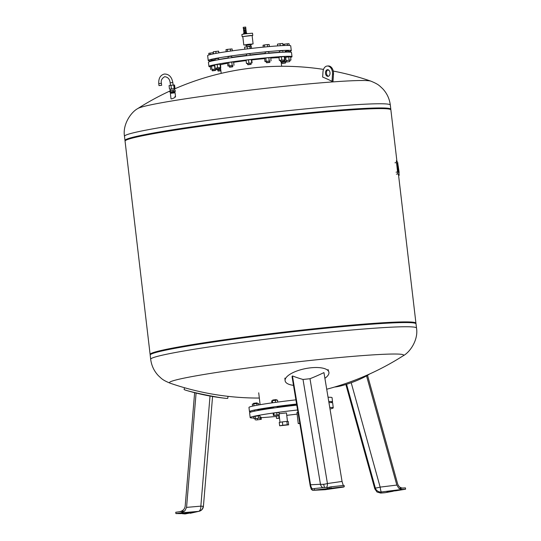 <?xml version="1.0" encoding="UTF-8"?>
<svg xmlns="http://www.w3.org/2000/svg" width="541" height="541" viewBox="0 0 541 541"><rect width="100%" height="100%" fill="white"/><g stroke="black" fill="none" stroke-linecap="round" stroke-linejoin="round"><path stroke-width="0.81" d="M369.584 374.007A22.303 3.909 159.3 0 1 337.104 386.693A22.303 3.909 159.3 0 1 334.649 387.018M377.016 492.019L380.695 493.067L381.331 491.965A5.579 5.566 -150.1 0 1 375.319 487.941L374.805 488.834L377.016 492.019M396.837 485.067L380.154 487.116A5.579 0.609 83 0 0 381.331 491.965L402.017 489.422L398.852 488.286L396.837 485.067L366.555 375.887M402.017 489.422L405.594 489.199L395.87 490.788L386.977 491.654L393.172 491.248L384.915 492.736L380.695 493.067M405.594 489.199L405.439 487.867L398.879 488.28M367.522 375.326L397.574 483.688C398.521 486.46 400.205 487.914 402.639 488.043M374.805 488.834L345.875 384.509M324.891 378.287A22.303 8.101 168.8 0 0 328.82 371.931A22.303 8.101 168.8 0 0 310.723 367.812A22.303 8.101 168.8 0 0 285.087 380.573A22.303 8.101 168.8 0 0 293.493 385.354M343.237 485.48L342.054 481.436L327.433 483.532A5.579 1.393 -9.4 0 1 323.701 484.269A5.579 1.393 -9.4 0 1 320.455 484.276L310.561 484.777C311.068 487.4 311.853 488.773 312.914 488.902L313.009 488.895M343.474 487.069L325.229 489.693A5.579 2.61 81.8 0 0 325.371 489.679A5.579 2.61 81.8 0 0 325.513 489.646M325.121 489.706A5.579 1.244 -96.1 0 0 325.168 489.706A5.579 1.244 -96.1 0 0 325.229 489.693L312.637 490.342L311.305 489.355L310.277 486.217L292.039 376.61A223.548 68.937 85.4 0 0 292.444 375.927A223.852 128.866 -109.9 0 0 303.014 379.457L320.455 484.276A5.579 4.49 87.1 0 0 322.781 487.678M312.806 490.315L344.259 486.711L344.103 485.385L330.916 486.832L327.082 487.725M344.259 486.711L343.576 487.049M327.177 488.577L327.021 487.245L314.267 488.55L311.305 489.355M331.072 488.158L330.916 486.832M314.422 489.875L314.267 488.55M342.054 481.436L323.944 372.587A223.846 193.299 106.8 0 1 309.993 378.72L303.014 379.457M310.561 484.777L292.444 375.927M227.991 396.337L227.795 398.277A22.303 1.102 -168.5 0 1 226.767 398.399A22.303 1.102 -168.5 0 1 224.819 398.23A22.303 1.102 -168.5 0 1 205.715 394.93A22.303 1.102 -168.5 0 1 186.834 390.541A22.303 1.102 -168.5 0 1 184.075 389.419L184.589 387.748M184.738 511.008L180.802 512.902L198.52 511.367A5.579 2.955 -94.9 0 0 200.846 506.146L186.564 507.384L184.765 511.008L175.744 512.253L175.899 513.578L180.802 512.902M190.243 513.287L199.122 511.272A5.579 5.099 -103 0 1 198.52 511.367L185.056 513.95L182.026 513.659L190.608 512.449L180.829 513.612L175.899 513.578M179.544 511.725C182.811 511.002 184.684 509.169 185.171 506.227L194.632 392.671A223.555 206.432 92.9 0 0 196.092 393.03A223.933 188.856 -84 0 0 200.745 394.152A224.387 224.387 0 0 0 224.813 398.23M186.564 507.384L196.092 393.03M276.309 399.61L272.765 400.029L276.309 399.61L276.377 400.184M271.92 402.876L271.683 400.874L272.353 400.651L277.54 400.097L277.776 402.071M275.281 400.259L275.531 402.369M272.353 400.651L272.603 402.775M274.071 415.251L279.257 414.704L273.401 415.481L274.071 415.251L273.807 413.04L276.735 412.648L276.999 414.866M276.735 412.648L279 412.492L279.257 414.704M273.807 413.04L273.144 413.263L273.401 415.481M257.164 403.458L257.09 402.896L253.553 403.315L253.614 403.87M252.573 406.142L252.336 404.141L253.756 403.836L258.47 403.41L258.652 404.945M253.756 403.836L253.993 405.831M256.819 403.471L257.029 405.243M257.09 402.896L253.553 403.315M254.054 418.741L260.187 418.01L254.054 418.741L253.79 416.529L255.21 416.232L255.474 418.443M255.21 416.232L258.28 415.867L258.537 418.078M258.28 415.867L259.923 415.799L260.187 418.01M258.618 404.688L259.606 404.783M256.245 419.999L261.317 419.322L256.245 419.999M255.176 418.7L255.325 419.958M257.273 418.491L257.401 419.606M260.072 417.077L260.397 419.289M260.14 417.07L261.06 417.111L261.317 419.322M279.528 418.254L276.512 418.389L279.494 417.97M279.102 418.004L278.845 415.792L276.255 416.178L276.512 418.389M278.845 415.792L279.237 415.758M327.927 396.512L328.259 397.25M297.591 409.983A41.819 2.042 173.3 0 0 250.172 417.591A41.819 2.042 173.3 0 0 253.959 417.99M261.127 417.686A41.819 2.042 173.3 0 0 263.609 417.517A41.819 2.042 173.3 0 0 276.282 416.428M296.786 405.141A41.819 2.042 173.3 0 0 249.604 412.722L250.172 417.591M296.766 405.013A35.463 1.731 173.3 0 0 277.229 407.42M273.692 407.921A35.463 1.731 173.3 0 0 263.629 409.523M296.657 404.357A35.463 1.731 173.3 0 0 277.148 406.758M273.611 407.258A35.463 1.731 173.3 0 0 257.929 410.017M296.603 404.046A41.819 2.042 173.3 0 0 249.469 411.62A41.819 2.042 173.3 0 0 251.112 411.985M295.907 399.86A41.819 2.042 173.3 0 0 248.975 407.414L249.469 411.62M299.849 423.535L298.247 423.569L299.795 423.238M279.142 413.723L286.466 412.918L287.467 421.432M282.368 421.885L279.251 422.42L279.65 425.781L282.76 425.246L282.368 421.885L286.858 421.405L288.238 421.459L288.637 424.827L279.65 425.781M282.76 425.246L287.257 424.773L286.858 421.405M287.257 424.773L288.637 424.827M298.247 423.569L296.948 412.506L297.969 412.256M331.038 402.599A41.819 2.042 173.3 0 0 332.546 401.855L332.052 397.655A41.819 2.042 173.3 0 0 328.049 397.256M332.546 401.855A41.819 2.042 173.3 0 0 328.745 401.456M330.003 409.023A41.819 2.042 173.3 0 0 333.242 407.833L332.674 402.964A41.819 2.042 173.3 0 0 328.928 402.558M286.75 415.332A41.819 2.042 173.3 0 0 297.137 414.115M333.242 407.833A41.819 2.042 173.3 0 0 329.74 407.427M170.124 383.184C162.036 379.85 161.603 378.538 158.493 375.785C154.117 371.187 151.514 365.682 150.682 359.271L150.188 355.085A133.83 6.539 -6.7 0 1 229.303 339.762A133.83 6.539 -6.7 0 1 373.026 324.086A133.83 6.539 -6.7 0 1 416.022 323.863L416.509 328.042C418.511 339.572 410.24 352.056 403.146 355.809L403.146 355.809A117.911 5.762 -6.7 0 0 365.79 355.363A117.911 5.762 -6.7 0 0 200.326 375.102A117.911 5.762 -6.7 0 0 170.124 383.184L170.124 383.184A269.215 269.215 0 0 0 259.335 398.054M125.181 140.795L125.072 140.667A133.83 6.539 -6.7 0 1 202.111 125.417A133.83 6.539 -6.7 0 1 347.816 109.465A133.83 6.539 -6.7 0 1 390.764 109.458L390.69 109.6M150.317 354.754L150.209 354.625A133.83 6.539 -6.7 0 1 150.114 354.423L125.059 141.127A133.83 6.539 -6.7 0 1 204.167 125.803A133.83 6.539 -6.7 0 1 347.89 110.134A133.83 6.539 -6.7 0 1 390.886 109.904L396.945 161.468M150.114 354.423A133.83 6.539 -6.7 0 1 229.222 339.099A133.83 6.539 -6.7 0 1 372.945 323.423A133.83 6.539 -6.7 0 1 415.941 323.193A133.83 6.539 -6.7 0 1 415.894 323.417L415.826 323.559M174.08 88.717L174.98 88.568L174.56 85.025L170.97 85.282L169.069 85.606L169.482 89.15L170.401 89.177M174.98 88.568L169.482 89.15M173.715 84.991L174.134 88.535M170.97 85.282L171.389 88.825M174.466 92.038L170.794 92.47M170.341 90.557L170.496 91.882L169.881 92.092L169.725 90.766L170.341 90.557L173.025 90.198L173.181 91.524L170.192 91.99L170.185 92.464M174.554 92.775L174.459 91.963L171.267 92.274L170.78 92.396L170.875 93.208M173.025 90.198L175.095 90.049L175.25 91.382L173.181 91.524M175.054 91.889L175.007 91.449L170.496 91.882M159.338 85.546L161.644 85.316L159.338 85.546M370.876 81.143C378.964 84.477 379.397 85.789 382.507 88.541C386.883 93.14 389.486 98.645 390.318 105.055L390.812 109.241A133.83 6.539 173.3 0 0 347.816 109.465A133.83 6.539 173.3 0 0 204.085 125.14A133.83 6.539 173.3 0 0 124.978 140.464L124.491 136.285C122.489 124.755 130.76 112.271 137.854 108.518L137.854 108.518A117.911 5.762 173.3 0 1 168.197 101.586A117.911 5.762 173.3 0 1 291.092 85.6A117.911 5.762 173.3 0 1 370.876 81.143L370.876 81.143A269.215 269.215 0 0 0 333.263 71.074M328.008 69.742A3.347 2.272 -94.1 0 0 326.46 72.447A3.347 2.272 -94.1 0 0 328.475 76.254M325.479 72.514A3.347 2.272 85.9 0 1 327.515 69.694A3.347 2.272 85.9 0 1 330.024 73.549A3.347 2.272 85.9 0 1 327.988 76.369A3.347 2.272 85.9 0 1 325.479 72.514M175.541 96.67L175.081 92.788L170.368 93.343L171.003 98.78L171.659 98.908C174.817 97.765 175.893 96.974 174.885 96.541M332.032 81.319A265.029 190.331 102.8 0 1 333.006 81.245L333.499 74.043A7.026 4.774 -94.1 0 0 328.225 65.955L327.251 66.022A7.026 4.774 85.9 0 1 332.519 74.117L332.032 81.319A269.215 183.041 -94.1 0 0 322.639 77.052L322.984 71.953A7.026 4.774 85.9 0 1 327.251 66.022M397.554 166.581L398.088 171.369L397.554 166.581M397.358 165.059L396.986 165.106L397.121 166.858L397.649 171.348L398.088 171.369M397.649 171.348L398.02 171.301M397.121 166.858L397.493 166.817M398.041 171.632L398.494 171.801L397.52 163.247L398.494 171.801M397.141 163.294L397.513 163.247L397.141 163.294L397.27 165.066M398.061 171.774L398.433 171.734M397.52 163.287L398.643 171.957L397.554 163.287M398.176 171.835L398.643 171.957M398.19 171.91L398.561 171.869M398.697 172.383L399.136 172.478L398.203 165.952L399.136 172.478M398.561 172.18L399.015 172.342M398.703 172.451L399.075 172.41M398.575 172.322L398.947 172.275M398.413 167.953L398.832 172.153L398.413 167.953M398.311 167.757L398.426 169.347L398.25 167.764M398.386 171.984L398.832 172.153M397.851 171.396L398.311 171.598L397.513 165.188L398.311 171.598M397.906 168.792L397.723 166.905L397.906 168.792M398.927 172.498L399.19 175.318L397.878 173.945L397.581 171.997L396.337 160.833L397.649 162.205L398.156 165.959M399.19 175.318L398.582 175.385L399.19 175.318M250.497 45.999L250.361 44.849L249.766 44.856L246.682 45.282L246.818 46.431M251.213 44.308L253.1 43.902L252.113 35.49L250.605 35.503L242.808 36.585L243.795 44.991L245.729 44.95M253.1 43.902L243.795 44.991M252.126 35.618L252.775 35.415L252.519 33.204L245.046 33.84L241.881 34.448L242.145 36.666L242.821 36.714M252.775 35.415L242.145 36.666M246.804 33.61L246.743 33.048L243.572 33.42L243.646 34.049M246.148 33.062L245.756 32.501L244.086 32.73L244.153 33.292M246.087 32.534L244.092 32.771M246.304 32.474L246.223 31.811L244.106 32.02L243.869 32.758M246.202 31.804L243.808 32.081M246.189 31.676L243.795 31.953M246.229 31.655L246.128 30.769L243.971 30.979L243.748 31.946M245.776 30.181L246.06 30.627L243.687 31.04M246.087 30.614L243.673 30.911M246.033 30.255L243.612 30.539L243.646 30.898M243.849 30.404L244.052 29.904L245.722 29.735L245.776 30.174L243.612 30.539M245.729 29.775L243.802 29.998M245.979 29.708L245.851 28.599L243.734 28.808L243.538 29.992M245.817 28.159L243.335 28.45L243.207 27.341L245.688 27.05L245.817 28.159L243.382 28.443L243.43 28.876M246.121 46.891L251.247 45.999L251.531 48.399M245.81 44.714L247.379 44.443L247.453 45.065L245.885 45.336L245.702 44.747L245.776 45.37L246.696 45.383M247.866 44.382L250.125 44.139L250.199 44.761L247.934 44.998L247.866 44.382L247.379 44.443M250.497 44.112L251.193 44.139L251.267 44.761L250.125 44.139M250.368 44.937L251.267 44.761M247.934 44.998L247.453 45.065M250.571 44.734L250.199 44.761M288.698 51.753A41.819 2.042 173.3 0 0 291.295 50.719A41.819 2.042 173.3 0 0 277.858 50.793A41.819 2.042 173.3 0 0 232.941 55.689A41.819 2.042 173.3 0 0 208.224 60.477A41.819 2.042 173.3 0 0 210.99 60.883M291.295 50.719L290.72 45.85A41.819 2.042 173.3 0 0 277.29 45.924A41.819 2.042 173.3 0 0 232.373 50.82A41.819 2.042 173.3 0 0 207.649 55.608L208.224 60.477M279.447 52.335A35.009 1.711 173.3 0 0 273.408 52.68A35.009 1.711 173.3 0 0 268.857 53.038M279.021 57.731A30.445 1.488 173.3 0 0 270.919 58.07A30.445 1.488 173.3 0 0 270.743 58.083M290.652 57.38A41.819 2.042 173.3 0 0 291.998 56.69A41.819 2.042 173.3 0 0 278.561 56.764A41.819 2.042 173.3 0 0 233.644 61.66A41.819 2.042 173.3 0 0 208.927 66.448A41.819 2.042 173.3 0 0 210.395 66.807M291.998 56.69L291.504 52.491A41.819 2.042 173.3 0 0 278.067 52.558A41.819 2.042 173.3 0 0 233.151 57.454A41.819 2.042 173.3 0 0 208.434 62.249L208.927 66.448M211.031 61.214L210.916 60.227L214.459 59.814L214.534 60.45M215.108 70.215L212.14 70.634L211.998 69.478L215.541 69.059L215.676 70.208L215.108 70.215M215.48 70.465L212.383 70.824L215.676 70.208M220.85 70.452L217.888 70.864L217.752 69.708L220.714 69.295M220.884 70.783L218.138 71.06L220.877 70.688M282.098 63.202L281.962 62.053L285.506 61.633L285.641 62.783L282.098 63.202L285.445 63.033L282.348 63.398M289.631 61.62L286.527 61.978M289.827 61.37L289.692 60.213L289.117 60.22L286.148 60.633L286.284 61.782M285.148 52.152L285.06 51.381L288.028 50.969L288.603 50.969L288.732 52.085M280.529 61.552L280.394 60.396L283.937 59.983L284.072 61.133L280.529 61.552L283.876 61.383L280.779 61.748M279.46 52.463L279.305 51.152L281.462 50.813L282.848 50.732L283.031 52.247M266.382 62.567L266.246 61.41L269.79 60.998L269.925 62.147L266.382 62.567L269.729 62.398L266.632 62.763M265.333 53.654L265.158 52.166L266.402 51.936L268.708 51.747L268.891 53.322M247.636 64.555L247.501 63.405L251.044 62.986L251.18 64.136L247.636 64.555L250.983 64.386L247.886 64.751M246.595 55.709L246.412 54.154L246.879 54.039L249.956 53.735L250.138 55.29M232.813 66.597L229.404 67.003M232.677 65.441L229.222 65.846M232.623 66.841L229.56 67.185L232.623 66.841M228.133 56.602L231.589 56.196M219.781 68.775L216.319 69.214L216.184 68.058L219.646 67.625L219.781 68.775M219.592 69.025L216.562 69.41L219.592 69.025M215.176 58.827L218.638 58.394L218.787 59.666M216.19 68.166L219.734 67.74M217.577 67.747L217.198 64.467L214.743 64.846L215.129 68.125M217.198 64.467L220.018 64.196L220.403 67.469M220.018 64.196L220.397 64.305L220.775 67.578M229.1 65.725L228.715 62.445L227.518 62.729L227.903 66.002L232.731 65.542M228.715 62.445L231.764 62.073L232.15 65.346M231.764 62.073L233.611 61.978L233.996 65.251M229.188 65.934L227.903 66.002M248.901 63.087L248.515 59.814L246.06 60.193L246.446 63.466L251.058 63.087M248.515 59.814L251.342 59.544L251.727 62.817M251.342 59.544L251.714 59.645L252.099 62.925M247.514 63.507L246.446 63.466M266.26 61.512L264.975 61.579L264.59 58.306L265.787 58.022L266.172 61.302L269.803 61.119M265.787 58.022L268.836 57.65L269.222 60.923M268.836 57.65L270.683 57.556L271.068 60.829M264.975 61.579L266.172 61.302M280.407 60.504L279.339 60.464L278.953 57.19L281.408 56.812L281.793 60.085L283.951 60.078M281.408 56.812L284.235 56.534L284.613 59.814M284.235 56.534L284.607 56.643L284.992 59.923M279.339 60.464L281.793 60.085M284.701 57.474L288.732 56.866L289.117 60.146L290.963 60.051L289.705 60.335M288.732 56.866L290.578 56.771L290.963 60.051M286.155 60.734L289.117 60.146M284.769 59.95L284.87 60.802M285.689 57.245L286.067 60.518M286.101 60.734L286.243 61.478M286.263 61.62L285.52 61.735M281.976 62.154L281.192 62.195M281.171 62.073L286.189 61.464M217.766 69.816L220.708 69.248M216.657 69.417L216.698 69.775M212.011 69.579L216.285 68.923M211.923 69.363L211.538 66.09L210.341 66.367L210.726 69.647M211.538 66.09L214.588 65.711L214.973 68.991M216.292 69.018L215.561 69.18M264.623 58.59A30.445 1.488 173.3 0 0 251.748 59.923M246.108 60.599A30.445 1.488 173.3 0 0 233.644 62.296M227.578 63.277A30.445 1.488 173.3 0 0 220.464 64.9M265.3 53.356A35.009 1.711 173.3 0 0 250.104 54.959M246.561 55.378A35.009 1.711 173.3 0 0 231.771 57.36M228.241 57.894A35.009 1.711 173.3 0 0 218.78 59.584M208.982 54.925L208.792 53.309L213.364 52.639M213.323 53.897L213.174 52.646M210.3 54.567L210.118 53.018M218.99 52.856L218.564 51.138L213.262 51.78L213.506 53.857M218.774 52.896L218.564 51.138M216.028 53.376L215.791 51.395M226.206 51.706L225.969 49.671L227.288 49.38L227.545 51.51M232.312 50.827L232.089 48.927L227.288 49.38M230.594 51.07L230.351 49.008M244.83 49.197L244.586 47.128L247.115 46.742L247.365 48.886M250.348 48.534L250.125 46.607L247.115 46.742M250.131 48.562L249.881 46.485M263.264 47.148L263.041 45.248L264.366 44.957L264.603 47.013M267.673 46.722L267.423 44.585L264.366 44.957M269.404 46.567L269.161 44.504L267.423 44.585M277.682 45.897L277.479 44.119L280.008 43.74L280.238 45.728M283.024 45.572L282.774 43.476L280.008 43.74M283.247 45.559L282.774 43.476M284.417 45.512L284.262 44.173L283.112 44.43M287.514 45.444L287.318 43.801L284.262 44.173M289.266 45.491L289.056 43.726L287.318 43.801M351.204 382.724L380.154 487.116A5.579 0.521 164.5 0 1 376.827 487.867A5.579 0.521 164.5 0 1 375.319 487.941L346.571 384.293M323.701 484.269A5.579 1.244 -96.1 0 0 324.586 487.495M312.637 490.342L324.857 489.727A5.579 4.49 -92.9 0 0 325.229 489.693M309.993 378.72L327.433 483.532A5.579 2.61 -98.2 0 1 326.744 487.272M329.435 488.719L329.273 487.387M199.122 511.272A5.579 5.579 0 0 0 203.423 506.302L203.173 506.302A5.579 5.322 92.3 0 1 198.52 511.367M203.173 506.302L200.846 506.146L210.023 396.046M150.682 359.271A133.83 6.539 -6.7 0 1 185.712 350.676A133.83 6.539 -6.7 0 1 373.52 328.272A133.83 6.539 -6.7 0 1 416.509 328.042M159.101 83.551L161.414 83.328C160.697 80.623 161.793 78.411 164.701 76.694C167.913 77.065 169.732 79.101 170.172 82.82L172.829 82.509C171.673 76.741 168.812 73.921 164.248 74.056C160.319 75.185 158.486 78.384 158.756 83.639L159.101 83.551M390.318 105.055A133.83 6.539 173.3 0 0 347.322 105.285A133.83 6.539 173.3 0 0 159.521 127.683A133.83 6.539 173.3 0 0 124.491 136.285M333.499 74.043L332.519 74.117M396.086 172.173L397.581 171.997M396.384 174.121L397.878 173.945M394.984 162.794L396.479 162.618M284.87 378.091L285.087 380.573M324.857 489.727A5.579 5.579 0 0 0 325.371 489.679L343.528 487.069M328.076 369.55L328.82 371.931M186.834 390.541A224.387 224.387 0 0 0 194.632 392.685M203.423 506.302L212.572 396.499M277.235 407.535L277.107 406.426M272.826 400.583L272.765 400.029M273.705 408.022L273.57 406.913M254.473 411.174L254.344 410.064M257.989 410.491L257.854 409.381M260.113 404.695L258.713 392.807M279.115 414.751L280.001 422.291M326.71 389.229A269.215 269.215 0 0 0 403.146 355.809M415.941 323.193L398.487 174.581M170.381 88.995L170.564 90.53M174.06 88.541L174.243 90.11M173.134 85.052L172.829 82.509M161.414 83.328L161.644 85.316M158.756 83.639L158.986 85.627M170.476 85.37L170.172 82.82M328.942 70.283A269.215 269.215 0 0 0 327.515 70.039M323.518 69.397A269.215 269.215 0 0 0 174.121 89.109M169.766 91.077A269.215 269.215 0 0 0 137.854 108.518M245.776 28.159L245.824 28.592M281.137 61.748L281.665 66.273M232.718 65.42L232.657 66.82M229.56 67.185L229.174 65.833M231.629 56.169L231.805 57.644M215.095 58.813L215.271 60.301M228.086 56.589L228.275 58.157M220.518 67.618L221.195 73.38"/></g></svg>
